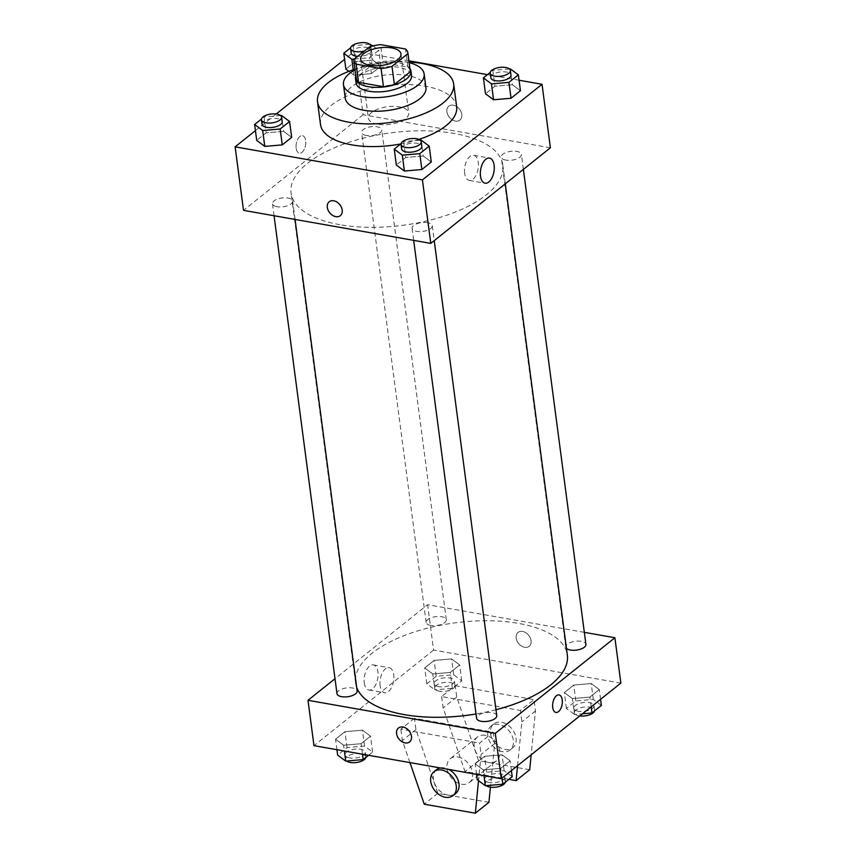 <?xml version="1.0" encoding="UTF-8"?>
<svg xmlns="http://www.w3.org/2000/svg" width="856" height="856" viewBox="0 0 856 856"><rect width="100%" height="100%" fill="white"/><g stroke="black" fill="none" stroke-linecap="round" stroke-linejoin="round"><path stroke-width="0.64" stroke-dasharray="4.28 3.21" d="M377.71 124.248A20.341 8.881 172.5 0 1 368.412 118.214A20.341 8.881 172.5 0 1 387.426 106.754A20.341 8.881 172.5 0 1 408.751 112.906A20.341 8.881 172.5 0 1 398.789 122.194A20.341 8.881 172.5 0 1 377.71 124.248M369.642 46.834L372.028 64.981L356.075 77.725L353.689 59.578M356.117 78.292A27.317 11.92 172.5 0 1 356.075 77.725M372.028 64.981A27.317 11.92 172.5 0 1 382.953 62.756L380.556 44.608M410.291 71.166A27.317 11.92 172.5 0 0 407.927 67.153L382.953 62.756M409.949 68.566A27.97 12.209 -7.5 0 0 387.286 62.135A27.97 12.209 -7.5 0 0 359.798 70.599A27.97 12.209 -7.5 0 0 355.775 75.703M356.075 82.914A27.97 12.209 172.5 0 1 360.397 75.135A27.97 12.209 172.5 0 1 390.817 66.629A27.97 12.209 172.5 0 1 411.533 75.617M407.927 67.153L405.541 49.006M409.168 62.659A40.681 17.762 -7.5 0 0 355.005 69.785M425.935 87.569A40.681 17.762 -7.5 0 0 395.804 74.493A40.681 17.762 -7.5 0 0 351.538 86.873A40.681 17.762 -7.5 0 0 345.257 98.183M409.093 62.06A68.651 29.971 -7.5 0 0 354.919 69.186M320.508 124.516A68.651 29.971 172.5 0 1 331.122 105.427A68.651 29.971 172.5 0 1 405.808 84.53A68.651 29.971 172.5 0 1 456.655 106.593M418.841 139.389A68.651 29.971 172.5 0 1 400.715 143.969M353.228 69.753L353.935 75.146L348.863 71.358L353.935 75.146L371.418 73.627L380.834 66.105L372.767 60.091L355.294 61.6L345.877 69.122L355.294 61.6L353.207 45.721L350.628 47.786M510.294 68.844L512.38 84.723L520.448 90.736L512.38 84.723L494.907 86.231L485.491 93.753L494.907 86.231L492.821 70.353L490.242 72.407M519.068 80.229L487.439 74.654M408.933 60.808L354.737 51.242L344.594 59.353M276.21 114.008L255.43 130.615M281.517 115.474L283.614 131.353L291.671 137.367L283.614 131.353L266.13 132.862L256.714 140.384L266.13 132.862L264.044 116.983L261.465 119.038M421.131 140.095L423.228 155.974L431.285 161.987L423.228 155.974L405.744 157.483L396.328 165.015L405.744 157.483L403.658 141.604L401.079 143.669M550.387 147.799L363.105 114.758L354.737 51.242M363.105 114.758L243.5 210.351M296.155 148.206A8.902 4.687 100 0 0 299.365 153.171A8.902 4.687 100 0 0 305.528 145.22A8.902 4.687 100 0 0 302.457 135.644A8.902 4.687 100 0 0 297.653 139.378A8.902 4.687 100 0 0 296.155 148.206A8.902 4.687 100 0 0 299.365 153.171A8.902 4.687 100 0 0 305.528 145.22A8.902 4.687 100 0 0 302.457 135.644A8.902 4.687 100 0 0 297.663 139.378A8.902 4.687 100 0 0 296.155 148.206M339.864 224.689A106.797 46.609 172.5 0 1 291.061 193.007A106.797 46.609 172.5 0 1 390.86 132.862A106.797 46.609 172.5 0 1 502.825 165.133A106.797 46.609 172.5 0 1 450.556 213.872A106.797 46.609 172.5 0 1 339.864 224.689M505.896 160.104A10.176 4.441 172.5 0 1 501.242 157.087A10.176 4.441 172.5 0 1 510.754 151.351A10.176 4.441 172.5 0 1 521.411 154.433A10.176 4.441 172.5 0 1 516.436 159.066A10.176 4.441 172.5 0 1 505.896 160.104M366.282 135.473A10.176 4.441 172.5 0 1 361.628 132.455A10.176 4.441 172.5 0 1 371.14 126.731A10.176 4.441 172.5 0 1 381.797 129.802A10.176 4.441 172.5 0 1 376.822 134.446A10.176 4.441 172.5 0 1 366.282 135.473M277.119 206.735A10.176 4.441 172.5 0 1 272.476 203.717A10.176 4.441 172.5 0 1 281.977 197.982A10.176 4.441 172.5 0 1 292.645 201.064A10.176 4.441 172.5 0 1 287.659 205.697A10.176 4.441 172.5 0 1 277.119 206.735M427.604 222.667A10.176 4.441 -7.5 0 0 417.065 223.694A10.176 4.441 -7.5 0 0 412.089 228.338A10.176 4.441 -7.5 0 0 422.746 231.42A10.176 4.441 -7.5 0 0 432.259 225.684A10.176 4.441 -7.5 0 0 427.604 222.667M453.316 105.192A8.902 6.495 -128.6 0 0 448.801 106.176A8.902 6.495 -128.6 0 0 449.282 117.186A8.902 6.495 -128.6 0 0 459.907 120.086A8.902 6.495 -128.6 0 0 461.01 111.676A8.902 6.495 -128.6 0 0 453.316 105.192A8.902 6.495 -128.6 0 0 448.801 106.176A8.902 6.495 -128.6 0 0 449.282 117.186A8.902 6.495 -128.6 0 0 459.907 120.086A8.902 6.495 -128.6 0 0 461.01 111.676A8.902 6.495 -128.6 0 0 453.305 105.192M329.196 201.77L329.196 201.77A8.902 6.495 51.4 0 1 339.821 204.67A8.902 6.495 51.4 0 1 340.314 215.669L340.314 215.669M464.648 173.297A12.754 6.72 -80 0 1 466.798 160.639A12.754 6.72 -80 0 1 473.689 155.289A12.754 6.72 -80 0 1 478.087 169.017A12.754 6.72 -80 0 1 469.249 180.402A12.754 6.72 -80 0 1 464.648 173.297M356.674 687.443A106.797 46.609 172.5 0 1 355.561 682.96A106.797 46.609 172.5 0 1 455.36 622.804A106.797 46.609 172.5 0 1 567.335 655.075M495.977 709.731A106.797 46.609 172.5 0 1 476.022 713.968M496.758 715.637A10.176 4.441 -7.5 0 0 492.114 712.62A10.176 4.441 -7.5 0 0 481.564 713.647A10.176 4.441 -7.5 0 0 476.589 718.291M430.782 625.426A10.176 4.441 172.5 0 1 426.138 622.408A10.176 4.441 172.5 0 1 435.64 616.673A10.176 4.441 172.5 0 1 446.308 619.744A10.176 4.441 172.5 0 1 441.322 624.388A10.176 4.441 172.5 0 1 430.782 625.426M336.975 693.66A10.176 4.441 172.5 0 1 346.477 687.935A10.176 4.441 172.5 0 1 357.145 691.006M566.447 648.356A10.176 4.441 172.5 0 1 565.752 647.029A10.176 4.441 172.5 0 1 575.253 641.305A10.176 4.441 172.5 0 1 585.921 644.375M584.338 632.349L427.604 604.7L335.006 678.712M364.271 682.895A12.754 6.72 100 0 0 368.872 690.011A12.754 6.72 100 0 0 377.71 678.615A12.754 6.72 100 0 0 373.302 664.887A12.754 6.72 100 0 0 366.422 670.237A12.754 6.72 100 0 0 364.271 682.895M620.868 683.109L433.575 650.068L427.604 604.7M433.575 650.068L313.97 745.662M380.107 685.688A12.754 6.72 -80 0 1 382.258 673.03A12.754 6.72 -80 0 1 389.138 667.68A12.754 6.72 -80 0 1 393.535 681.408A12.754 6.72 -80 0 1 384.708 692.804A12.754 6.72 -80 0 1 380.107 685.688M531.084 640.684A8.902 6.495 -128.6 0 0 525.862 632.745A8.902 6.495 -128.6 0 0 518.083 632.413A8.902 6.495 -128.6 0 0 518.565 643.423A8.902 6.495 -128.6 0 0 529.19 646.323A8.902 6.495 -128.6 0 0 531.084 640.684A8.902 6.495 51.4 0 1 529.19 646.323A8.902 6.495 51.4 0 1 518.565 643.423A8.902 6.495 51.4 0 1 518.083 632.423A8.902 6.495 51.4 0 1 525.862 632.745A8.902 6.495 51.4 0 1 531.084 640.684M559.022 694.922L559.022 694.922A8.902 4.687 100 0 0 552.858 702.872A8.902 4.687 100 0 0 555.929 712.449L555.929 712.449M409.585 741.917L409.596 741.917A8.902 6.495 -128.6 0 0 409.104 730.906A8.902 6.495 -128.6 0 0 398.479 728.007L398.479 728.007M432.772 673.972L450.256 672.452L459.672 664.93L451.604 658.917L434.131 660.425L424.715 667.947L432.772 673.972L450.256 672.452L459.672 664.93L451.604 658.917L434.131 660.425L424.715 667.947L432.772 673.972L434.869 689.85L452.343 688.331L461.759 680.809L453.701 674.796L436.218 676.304L426.802 683.826L434.869 689.85M572.386 698.592L589.87 697.084L599.286 689.562L591.218 683.548L573.745 685.057L564.329 692.579L572.386 698.592L589.87 697.084L599.286 689.562L591.218 683.548L573.745 685.057L564.329 692.579L572.386 698.592L574.483 714.471L582.487 713.786M483.233 769.854L500.707 768.346L510.123 760.813L502.065 754.799L484.582 756.308L475.166 763.841L483.233 769.854L500.707 768.346L510.123 760.813L502.065 754.799L484.582 756.308L475.166 763.841L483.233 769.854L483.993 775.654M343.62 745.223L361.093 743.714L370.509 736.192L362.452 730.179L344.968 731.687L335.552 739.21L343.62 745.223L361.093 743.714L370.509 736.192L362.452 730.179L344.968 731.687L335.552 739.21L343.62 745.223L344.38 751.022M529.693 769.747L478.622 760.738L456.719 697.052L455.232 685.71L441.632 696.581L520.384 710.469L533.973 699.609L535.471 710.951L531.159 754.799M455.232 685.71L533.973 699.609M488.926 802.34L437.844 793.33L415.952 729.644L414.454 718.302L493.195 732.19L479.606 743.051L481.104 754.393L478.525 780.661M414.454 718.302L400.865 729.162L479.606 743.051M485.192 735.283A15.258 11.128 -128.6 0 0 477.455 736.973A15.258 11.128 -128.6 0 0 478.29 755.837A15.258 11.128 -128.6 0 0 496.512 760.802A15.258 11.128 -128.6 0 0 498.385 746.389A15.258 11.128 -128.6 0 0 485.192 735.283M441.632 696.581L443.13 707.923L465.022 771.598L508.903 779.345M517.57 765.66L521.871 721.811L520.384 710.469M458.003 757.004A15.258 11.128 51.4 0 1 471.207 768.121A15.258 11.128 51.4 0 1 469.323 782.534A15.258 11.128 51.4 0 1 461.587 784.224A15.258 11.128 51.4 0 1 448.394 773.107A15.258 11.128 51.4 0 1 450.277 758.694A15.258 11.128 51.4 0 1 458.003 757.004M493.195 732.19L494.693 743.532L490.413 787.167M455.734 793.394A15.258 11.128 51.4 0 1 442.392 792.838A15.258 11.128 51.4 0 1 433.436 779.228A15.258 11.128 51.4 0 1 436.678 769.555M440.145 767.918A15.258 11.128 51.4 0 1 448.908 769.458M409.949 762.589L402.352 740.504L400.865 729.162M502.365 751.632A15.258 11.128 51.4 0 1 487.802 735.775A15.258 11.128 51.4 0 1 491.044 726.102A15.258 11.128 51.4 0 1 509.267 731.077A15.258 11.128 51.4 0 1 510.101 749.942A15.258 11.128 51.4 0 1 502.365 751.632M490.52 733.603A15.258 11.128 -128.6 0 0 499.476 747.213A15.258 11.128 -128.6 0 0 512.819 747.77A15.258 11.128 -128.6 0 0 511.984 728.905A15.258 11.128 -128.6 0 0 493.762 723.93A15.258 11.128 -128.6 0 0 490.52 733.603M456.719 697.052L443.13 707.923M478.622 760.738L465.022 771.598M437.844 793.33L424.255 804.191M415.952 729.644L402.352 740.504M535.471 710.951L521.871 721.811M494.693 743.532L481.104 754.393M420.221 140.181L403.658 141.604M401.635 148.955A10.176 4.441 172.5 0 1 411.137 143.22A10.176 4.441 172.5 0 1 421.805 146.301M423.228 155.974L405.744 157.483M509.374 68.919L492.821 70.353M490.798 77.693A10.176 4.441 172.5 0 1 500.3 71.968A10.176 4.441 172.5 0 1 510.968 75.039M512.38 84.723L494.907 86.231M280.608 115.549L264.044 116.983M262.022 124.323A10.176 4.441 172.5 0 1 271.523 118.599A10.176 4.441 172.5 0 1 282.191 121.67M283.614 131.353L266.13 132.862M369.76 44.287L353.207 45.721M354.352 59.043L369.321 57.759L378.737 50.226L372.97 45.924M351.174 53.061A10.176 4.441 172.5 0 1 360.686 47.337A10.176 4.441 172.5 0 1 371.344 50.408A10.176 4.441 172.5 0 1 357.787 56.303M353.935 75.146L371.418 73.627L380.834 66.105L372.767 60.091L370.68 44.212M372.767 60.091L355.294 61.6M371.418 73.627L369.321 57.759M380.834 66.105L378.737 50.226M370.734 46.513A10.176 4.441 172.5 0 1 364.517 50.921M512.209 776.692L504.152 770.678L486.679 772.187L477.263 779.72M489.3 782.555A10.176 4.441 172.5 0 1 484.656 779.538A10.176 4.441 172.5 0 1 494.158 773.803A10.176 4.441 172.5 0 1 504.826 776.874A10.176 4.441 172.5 0 1 499.84 781.517A10.176 4.441 172.5 0 1 489.3 782.555M504.152 770.678L502.065 754.799M486.679 772.187L484.582 756.308M476.546 774.338L475.166 763.841M501.99 778.115L500.707 768.346M511.406 770.582L510.123 760.813M486.24 785.648A10.176 4.441 172.5 0 1 485.245 784.075A10.176 4.441 172.5 0 1 494.757 778.339A10.176 4.441 172.5 0 1 505.415 781.41A10.176 4.441 172.5 0 1 505.372 782.159M601.372 705.44L593.315 699.427L575.831 700.936L566.415 708.458L574.483 714.471M578.463 711.293A10.176 4.441 172.5 0 1 573.809 708.276A10.176 4.441 172.5 0 1 583.321 702.551A10.176 4.441 172.5 0 1 593.978 705.622A10.176 4.441 172.5 0 1 589.003 710.266A10.176 4.441 172.5 0 1 578.463 711.293M593.315 699.427L591.218 683.548M575.831 700.936L573.745 685.057M566.415 708.458L564.329 692.579M591.154 706.853L589.87 697.084M600.57 699.331L599.286 689.562M579.79 715.937A10.176 4.441 172.5 0 1 579.052 715.83A10.176 4.441 172.5 0 1 574.408 712.813A10.176 4.441 172.5 0 1 583.91 707.077A10.176 4.441 172.5 0 1 594.578 710.159A10.176 4.441 172.5 0 1 594.535 710.908M368.562 755.292L372.595 752.071L364.538 746.058L347.065 747.566L337.639 755.088M349.687 757.924A10.176 4.441 172.5 0 1 345.032 754.906A10.176 4.441 172.5 0 1 354.545 749.182A10.176 4.441 172.5 0 1 365.202 752.253A10.176 4.441 172.5 0 1 360.226 756.897A10.176 4.441 172.5 0 1 349.687 757.924M364.538 746.058L362.452 730.179M347.065 747.566L344.968 731.687M336.932 749.717L335.552 739.21M362.473 754.222L361.093 743.714M372.595 752.071L370.509 736.192M346.627 761.027A10.176 4.441 172.5 0 1 345.631 759.443A10.176 4.441 172.5 0 1 355.144 753.708A10.176 4.441 172.5 0 1 365.801 756.79A10.176 4.441 172.5 0 1 365.758 757.539M438.85 686.662A10.176 4.441 172.5 0 1 434.195 683.644A10.176 4.441 172.5 0 1 443.697 677.92A10.176 4.441 172.5 0 1 454.365 680.991A10.176 4.441 172.5 0 1 449.389 685.635A10.176 4.441 172.5 0 1 438.85 686.662M453.701 674.796L451.604 658.917M436.218 676.304L434.131 660.425M426.802 683.826L424.715 667.947M452.343 688.331L450.256 672.452M461.759 680.809L459.672 664.93M439.438 691.199A10.176 4.441 172.5 0 1 434.795 688.181A10.176 4.441 172.5 0 1 444.296 682.457A10.176 4.441 172.5 0 1 454.964 685.528A10.176 4.441 172.5 0 1 449.989 690.171A10.176 4.441 172.5 0 1 439.438 691.199M360.644 59.235L368.412 118.214M400.983 53.928L408.751 112.906M469.249 180.402L485.085 183.195M473.689 155.289L489.514 158.082M505.286 183.837L502.825 165.133M355.561 682.96L291.061 193.007M412.089 228.338L413.673 240.365M432.259 225.684L434.227 240.632M446.308 619.744L381.797 129.802M426.138 622.408L361.628 132.455M295.063 219.446L292.645 201.064M274.059 215.733L272.476 203.717M523.38 169.381L521.411 154.433M565.752 647.029L501.242 157.087M368.872 690.011L384.708 692.804M373.302 664.887L389.138 667.68M477.455 736.973L450.277 758.694M496.512 760.802L469.323 782.534M493.762 723.93L491.044 726.102M512.819 747.77L510.101 749.942M371.344 50.408L370.83 46.481M505.415 781.41L504.826 776.874M485.245 784.075L484.656 779.538M594.578 710.159L593.978 705.622M574.408 712.813L573.809 708.276M365.801 756.79L365.202 752.253M345.631 759.443L345.032 754.906M454.964 685.528L454.365 680.991M434.795 688.181L434.195 683.644"/><path stroke-width="1.28" d="M369.942 65.27A20.341 8.881 172.5 0 1 360.644 59.235A20.341 8.881 172.5 0 1 379.657 47.786A20.341 8.881 172.5 0 1 400.983 53.928A20.341 8.881 172.5 0 1 391.031 63.216A20.341 8.881 172.5 0 1 369.942 65.27M391.995 66.34L407.948 53.586A27.317 11.92 172.5 0 0 407.905 53.019A27.317 11.92 172.5 0 0 405.541 49.006L380.556 44.608A27.317 11.92 172.5 0 0 369.642 46.834L353.689 59.578A27.317 11.92 172.5 0 0 353.731 60.145A27.317 11.92 172.5 0 0 356.096 64.157L381.07 68.566A27.317 11.92 172.5 0 0 391.995 66.34L394.381 84.487L410.334 71.733L407.948 53.586M356.096 64.157L358.482 82.304L383.467 86.713L381.07 68.566M358.482 82.304A27.317 11.92 172.5 0 1 356.117 78.292L353.731 60.145M407.905 53.019L410.291 71.166A27.317 11.92 172.5 0 1 410.334 71.733M394.381 84.487A27.317 11.92 172.5 0 1 383.467 86.713M355.775 75.703A27.97 12.209 -7.5 0 0 355.475 78.377A27.97 12.209 -7.5 0 0 384.804 86.831A27.97 12.209 -7.5 0 0 410.934 71.08A27.97 12.209 -7.5 0 0 409.949 68.566M410.934 71.08L411.533 75.617A27.97 12.209 172.5 0 1 397.847 88.382A27.97 12.209 172.5 0 1 368.85 91.218A27.97 12.209 172.5 0 1 356.075 82.914L355.475 78.377M355.005 69.785A40.681 17.762 -7.5 0 0 349.751 73.263A40.681 17.762 -7.5 0 0 343.47 84.573A40.681 17.762 -7.5 0 0 386.12 96.867A40.681 17.762 -7.5 0 0 424.137 73.958A40.681 17.762 -7.5 0 0 409.168 62.659M343.47 84.573L345.257 98.183A40.681 17.762 -7.5 0 0 387.918 110.478A40.681 17.762 -7.5 0 0 425.935 87.569L424.137 73.958M354.919 69.186A68.651 29.971 -7.5 0 0 328.137 82.743A68.651 29.971 -7.5 0 0 317.523 101.843A68.651 29.971 -7.5 0 0 389.501 122.59A68.651 29.971 -7.5 0 0 453.669 83.92A68.651 29.971 -7.5 0 0 409.093 62.06M453.669 83.92L456.655 106.593A68.651 29.971 172.5 0 1 418.841 139.389M400.715 143.969A68.651 29.971 172.5 0 1 351.88 144.889A68.651 29.971 172.5 0 1 320.508 124.516L317.523 101.843M345.877 69.122L348.863 71.358L345.877 69.122L343.791 53.243L351.848 59.267L354.352 59.043M490.242 72.407L483.405 77.875L485.491 93.753L493.548 99.767L511.032 98.258L520.448 90.736L518.361 74.857L510.294 68.844L509.374 68.919M255.43 130.615L235.133 146.836L422.425 179.878L542.03 84.284L519.068 80.229M487.439 74.654L408.933 60.808M344.594 59.353L276.21 114.008M261.465 119.038L254.628 124.505L256.714 140.384L264.782 146.397L282.255 144.889L291.671 137.367L289.585 121.488L281.517 115.474L280.608 115.549M401.079 143.669L394.242 149.137L396.328 165.015L404.396 171.029L421.869 169.52L431.285 161.987L429.198 146.119L421.131 140.095L420.221 140.181M542.03 84.284L550.387 147.799L430.782 243.382L243.5 210.351L235.133 146.836M430.782 243.382L422.425 179.878M480.484 176.09A12.754 6.72 -80 0 1 482.634 163.432A12.754 6.72 -80 0 1 489.514 158.082A12.754 6.72 -80 0 1 493.923 171.81A12.754 6.72 -80 0 1 485.085 183.195A12.754 6.72 -80 0 1 480.484 176.09M340.314 215.669A8.902 6.495 51.4 0 1 335.798 216.654A8.902 6.495 51.4 0 1 328.094 210.18A8.902 6.495 51.4 0 1 329.196 201.77A8.902 6.495 51.4 0 1 339.821 204.67A8.902 6.495 51.4 0 1 340.314 215.669A8.902 6.495 51.4 0 1 335.798 216.664A8.902 6.495 51.4 0 1 328.105 210.169A8.902 6.495 51.4 0 1 329.196 201.77M476.022 713.968A106.797 46.609 172.5 0 1 404.364 714.642A106.797 46.609 172.5 0 1 356.674 687.443M505.286 183.837L567.335 655.075A106.797 46.609 172.5 0 1 495.977 709.731M413.673 240.365L476.589 718.291A10.176 4.441 -7.5 0 0 487.257 721.362A10.176 4.441 -7.5 0 0 496.758 715.637L434.227 240.632M295.063 219.446L357.145 691.006A10.176 4.441 172.5 0 1 352.169 695.65A10.176 4.441 172.5 0 1 341.619 696.677A10.176 4.441 172.5 0 1 336.975 693.66L274.059 215.733M523.38 169.381L585.921 644.375A10.176 4.441 172.5 0 1 580.935 649.019A10.176 4.441 172.5 0 1 570.396 650.046A10.176 4.441 172.5 0 1 566.447 648.356M335.006 678.712L308 700.294L495.292 733.335L614.897 637.741L584.338 632.349M495.292 733.335L501.263 778.703L313.97 745.662L308 700.294M501.263 778.703L620.868 683.109L614.897 637.741M555.929 712.449A8.902 4.687 100 0 0 558.519 711.625A8.902 4.687 -80 0 1 555.929 712.449A8.902 4.687 -80 0 1 552.858 702.872A8.902 4.687 -80 0 1 559.022 694.922A8.902 4.687 -80 0 1 562.338 702.134A8.902 4.687 -80 0 1 558.529 711.625A8.902 4.687 100 0 0 562.338 702.134A8.902 4.687 100 0 0 559.022 694.922M398.479 728.007A8.902 6.495 -128.6 0 0 396.585 733.645A8.902 6.495 51.4 0 1 398.479 728.007A8.902 6.495 51.4 0 1 409.104 730.906A8.902 6.495 51.4 0 1 409.585 741.917A8.902 6.495 51.4 0 1 401.806 741.585A8.902 6.495 51.4 0 1 396.585 733.645A8.902 6.495 -128.6 0 0 401.806 741.585A8.902 6.495 -128.6 0 0 409.596 741.917M508.903 779.345L516.104 780.608L517.57 765.66M490.413 787.167L488.926 802.34L475.326 813.2L424.255 804.191L409.949 762.589M433.96 771.727A15.258 11.128 51.4 0 1 452.182 776.702A15.258 11.128 51.4 0 1 453.017 795.566A15.258 11.128 51.4 0 1 439.674 795.01A15.258 11.128 51.4 0 1 430.718 781.4A15.258 11.128 51.4 0 1 433.96 771.727L436.678 769.555A15.258 11.128 51.4 0 1 440.145 767.918M448.908 769.458A15.258 11.128 51.4 0 1 458.484 781.378A15.258 11.128 51.4 0 1 455.734 793.394L453.017 795.566M478.525 780.661L475.326 813.2M531.159 754.799L529.693 769.747L516.104 780.608M394.242 149.137L402.299 155.15L419.782 153.641L429.198 146.119M421.205 141.764L421.805 146.301A10.176 4.441 172.5 0 1 416.829 150.934A10.176 4.441 172.5 0 1 406.279 151.972A10.176 4.441 172.5 0 1 401.635 148.955L401.036 144.418A10.176 4.441 172.5 0 1 410.538 138.683A10.176 4.441 172.5 0 1 421.205 141.764A10.176 4.441 172.5 0 1 416.23 146.397A10.176 4.441 172.5 0 1 405.68 147.435A10.176 4.441 172.5 0 1 401.036 144.418M396.328 165.015L404.396 171.029L402.299 155.15M404.396 171.029L421.869 169.52L419.782 153.641M421.869 169.52L431.285 161.987M483.405 77.875L491.462 83.888L508.935 82.379L518.361 74.857M510.369 70.502L510.968 75.039A10.176 4.441 172.5 0 1 505.982 79.683A10.176 4.441 172.5 0 1 495.442 80.71A10.176 4.441 172.5 0 1 490.798 77.693L490.199 73.156A10.176 4.441 172.5 0 1 499.701 67.431A10.176 4.441 172.5 0 1 510.369 70.502A10.176 4.441 172.5 0 1 505.382 75.146A10.176 4.441 172.5 0 1 494.843 76.173A10.176 4.441 172.5 0 1 490.199 73.156M485.491 93.753L493.548 99.767L491.462 83.888M493.548 99.767L511.032 98.258L508.935 82.379M511.032 98.258L520.448 90.736M254.628 124.505L262.685 130.519L280.169 129.01L289.585 121.488M281.592 117.133L282.191 121.67A10.176 4.441 172.5 0 1 277.205 126.314A10.176 4.441 172.5 0 1 266.665 127.341A10.176 4.441 172.5 0 1 262.022 124.323L261.422 119.787A10.176 4.441 172.5 0 1 270.924 114.062A10.176 4.441 172.5 0 1 281.592 117.133A10.176 4.441 172.5 0 1 276.616 121.777A10.176 4.441 172.5 0 1 266.066 122.804A10.176 4.441 172.5 0 1 261.422 119.787M256.714 140.384L264.782 146.397L262.685 130.519M264.782 146.397L282.255 144.889L280.169 129.01M282.255 144.889L291.671 137.367M372.97 45.924L369.76 44.287M350.628 47.786L343.791 53.243M357.787 56.303A10.176 4.441 172.5 0 1 355.829 56.079A10.176 4.441 172.5 0 1 351.174 53.061L350.585 48.525A10.176 4.441 172.5 0 1 360.087 42.8A10.176 4.441 172.5 0 1 370.755 45.871A10.176 4.441 172.5 0 1 370.734 46.513M353.228 69.753L351.848 59.267M364.517 50.921A10.176 4.441 172.5 0 1 355.229 51.542A10.176 4.441 172.5 0 1 350.585 48.525M476.546 774.338L477.263 779.72L485.32 785.733L502.793 784.224L512.209 776.692L511.406 770.582M485.32 785.733L483.993 775.654M502.793 784.224L501.99 778.115M505.372 782.159A10.176 4.441 172.5 0 1 489.9 787.092A10.176 4.441 172.5 0 1 486.24 785.648M582.487 713.786L591.956 712.962L601.372 705.44L600.57 699.331M591.956 712.962L591.154 706.853M594.535 710.908A10.176 4.441 172.5 0 1 579.79 715.937M336.932 749.717L337.639 755.088L345.706 761.102L363.179 759.593L368.562 755.292M345.706 761.102L344.38 751.022M363.179 759.593L362.473 754.222M365.758 757.539A10.176 4.441 172.5 0 1 350.286 762.461A10.176 4.441 172.5 0 1 346.627 761.027M370.83 46.481L370.755 45.871"/></g></svg>
